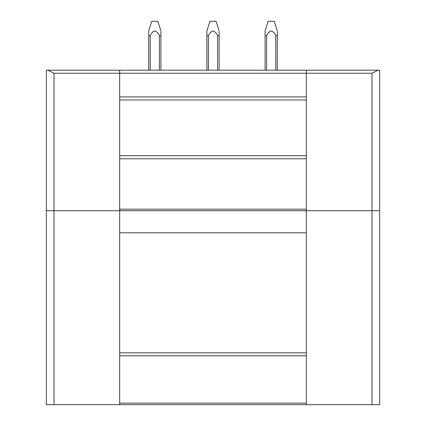 <?xml version="1.0" encoding="UTF-8"?>
<svg xmlns="http://www.w3.org/2000/svg" width="426" height="426" viewBox="0 0 426 426"><rect width="100%" height="100%" fill="white"/><g stroke="black" fill="none" stroke-linecap="round" stroke-linejoin="round"><path stroke-width="0.64" d="M47.877 70.178L119.669 70.178L46.349 70.178L47.877 70.178L53.99 73.235L119.669 73.235L119.669 96.91L306.331 96.91L306.331 99.966L306.331 73.235L119.669 73.235L119.669 70.178L306.331 70.178L306.331 73.235L372.01 73.235L378.123 70.178L379.651 70.178L379.651 210.71L372.01 210.71L372.01 404.7L379.651 404.7L379.651 210.71M315.762 70.178L359.826 70.178M66.174 70.178L110.238 70.178M306.331 158.77L119.669 158.77L119.669 96.91L119.669 99.966L306.331 99.966L306.331 404.7L372.01 404.7M297.087 210.71L245.307 210.71M238.89 210.71L187.11 210.71M180.693 210.71L128.913 210.71M53.99 73.235L53.99 210.71L119.669 210.71L119.669 352.834L306.331 352.834M306.331 355.822L119.669 355.822L119.669 352.834M119.669 355.822L119.669 403.172L306.331 403.172M46.349 70.178L46.349 210.71L53.99 210.71L53.99 404.7L119.669 404.7L119.669 403.172M53.99 404.7L46.349 404.7L46.349 210.71M359.027 404.7L320.842 404.7M105.158 404.7L66.973 404.7M119.669 155.719L306.331 155.719M119.669 158.77L119.669 209.182L306.331 209.182M119.669 210.71L306.331 210.71L119.669 210.71L119.669 209.182M306.331 210.71L372.01 210.71L372.01 73.235M306.331 70.178L378.123 70.178L306.331 70.178M157.86 21.3L160.911 30.901L157.86 21.3L151.747 21.3L148.695 30.901L148.695 70.178M150.218 70.178L150.218 35.704L148.695 35.704M150.218 35.704C151.07 33.425 152.583 31.822 154.755 30.901C156.986 31.769 158.525 33.372 159.383 35.704L159.383 70.178M160.911 31.71L160.911 35.704L159.361 35.656M152.875 31.838L152.311 32.44M160.911 35.704L160.911 70.178L160.911 35.704M216.057 21.3L219.108 30.901L216.057 21.3L209.943 21.3L206.892 30.901L206.892 70.178M219.108 31.71L219.108 35.704L217.585 35.704C216.722 33.372 215.183 31.769 212.952 30.901C210.779 31.822 209.267 33.425 208.415 35.704L208.415 70.178L208.415 35.704L206.892 35.704M217.558 35.656L217.585 70.178M211.072 31.838L210.508 32.44M219.108 35.704L219.108 70.178M274.253 21.3L277.305 30.901L274.253 21.3L268.14 21.3L265.089 30.901L265.089 70.178M277.305 31.71L277.305 35.704L275.782 35.704C274.919 33.372 273.38 31.769 271.149 30.901C268.976 31.822 267.464 33.425 266.617 35.704L266.617 70.178L266.617 35.704L265.089 35.704M275.755 35.656L275.782 70.178M269.269 31.838L268.705 32.44M277.305 35.704L277.305 70.178L277.305 35.704M306.331 232.82L119.669 232.82M306.331 404.7L119.669 404.7M306.331 96.91L119.669 96.91M151.747 21.3L148.695 30.901M209.943 21.3L206.892 30.901M268.14 21.3L265.089 30.901"/></g></svg>
